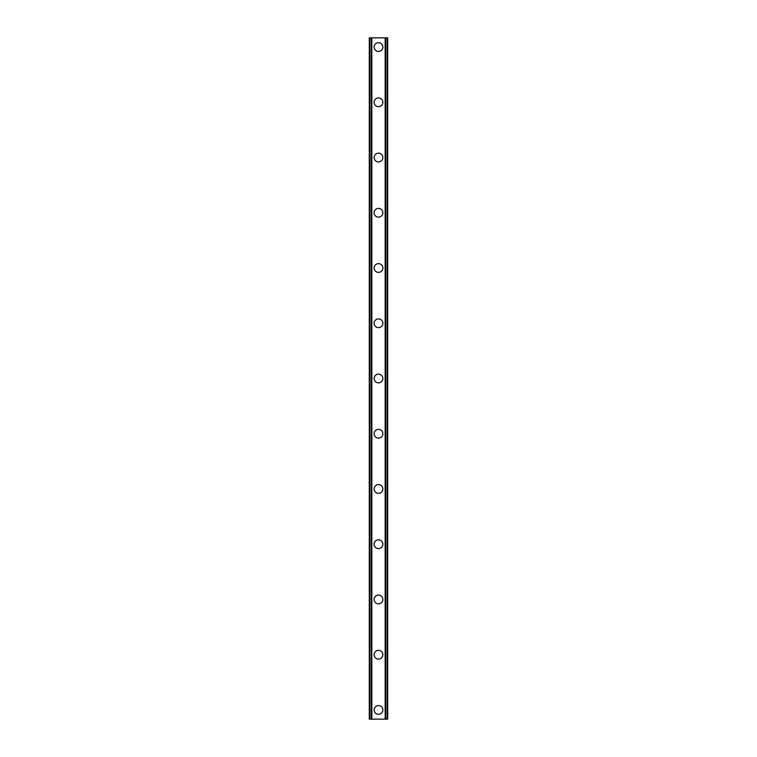 <?xml version="1.0" encoding="UTF-8"?>
<svg xmlns="http://www.w3.org/2000/svg" width="757" height="757" viewBox="0 0 757 757"><rect width="100%" height="100%" fill="white"/><g stroke="black" fill="none" stroke-linecap="round" stroke-linejoin="round"><path stroke-width="1.14" d="M374.128 709.943A4.372 4.372 0 0 1 378.5 705.571A4.372 4.372 0 0 1 382.872 709.943A4.372 4.372 0 0 1 378.5 714.315A4.372 4.372 0 0 1 374.128 709.943M374.128 654.701A4.372 4.372 0 0 1 378.5 650.329A4.372 4.372 0 0 1 382.872 654.701A4.372 4.372 0 0 1 378.5 659.073A4.372 4.372 0 0 1 374.128 654.701M374.128 599.459A4.372 4.372 0 0 1 378.5 595.087A4.372 4.372 0 0 1 382.872 599.459A4.372 4.372 0 0 1 378.5 603.84A4.372 4.372 0 0 1 374.128 599.459M374.128 544.226A4.372 4.372 0 0 1 378.5 539.845A4.372 4.372 0 0 1 382.872 544.226A4.372 4.372 0 0 1 378.5 548.598A4.372 4.372 0 0 1 374.128 544.226M374.128 488.984A4.372 4.372 0 0 1 378.5 484.612A4.372 4.372 0 0 1 382.872 488.984A4.372 4.372 0 0 1 378.5 493.356A4.372 4.372 0 0 1 374.128 488.984M374.128 433.742A4.372 4.372 0 0 1 378.5 429.37A4.372 4.372 0 0 1 382.872 433.742A4.372 4.372 0 0 1 378.5 438.114A4.372 4.372 0 0 1 374.128 433.742M374.128 378.5A4.372 4.372 0 0 1 378.5 374.128A4.372 4.372 0 0 1 382.872 378.5A4.372 4.372 0 0 1 378.5 382.872A4.372 4.372 0 0 1 374.128 378.5M374.128 323.258A4.372 4.372 0 0 1 378.5 318.886A4.372 4.372 0 0 1 382.872 323.258A4.372 4.372 0 0 1 378.5 327.63A4.372 4.372 0 0 1 374.128 323.258M374.128 268.016A4.372 4.372 0 0 1 378.5 263.644A4.372 4.372 0 0 1 382.872 268.016A4.372 4.372 0 0 1 378.5 272.388A4.372 4.372 0 0 1 374.128 268.016M374.128 212.774A4.372 4.372 0 0 1 378.5 208.402A4.372 4.372 0 0 1 382.872 212.774A4.372 4.372 0 0 1 378.5 217.155A4.372 4.372 0 0 1 374.128 212.774M374.128 157.541A4.372 4.372 0 0 1 378.5 153.16A4.372 4.372 0 0 1 382.872 157.541A4.372 4.372 0 0 1 378.5 161.913A4.372 4.372 0 0 1 374.128 157.541M374.128 102.299A4.372 4.372 0 0 1 378.5 97.927A4.372 4.372 0 0 1 382.872 102.299A4.372 4.372 0 0 1 378.5 106.671A4.372 4.372 0 0 1 374.128 102.299M374.128 47.057A4.372 4.372 0 0 1 378.5 42.685A4.372 4.372 0 0 1 382.872 47.057A4.372 4.372 0 0 1 378.5 51.429A4.372 4.372 0 0 1 374.128 47.057M387.575 37.85L369.293 37.85L369.293 719.15L387.707 719.15L387.707 37.85L387.575 719.15M371.271 37.85L371.271 719.15M371.469 37.85L371.469 719.15M371.838 37.85L371.838 719.15M385.162 37.85L385.162 719.15M385.531 37.85L385.531 719.15M385.729 37.85L385.729 719.15M369.425 37.85L369.425 719.15M369.586 37.85L369.586 719.15M369.823 37.85L369.823 719.15M387.177 37.85L387.177 719.15M387.414 37.85L387.414 719.15"/></g></svg>
